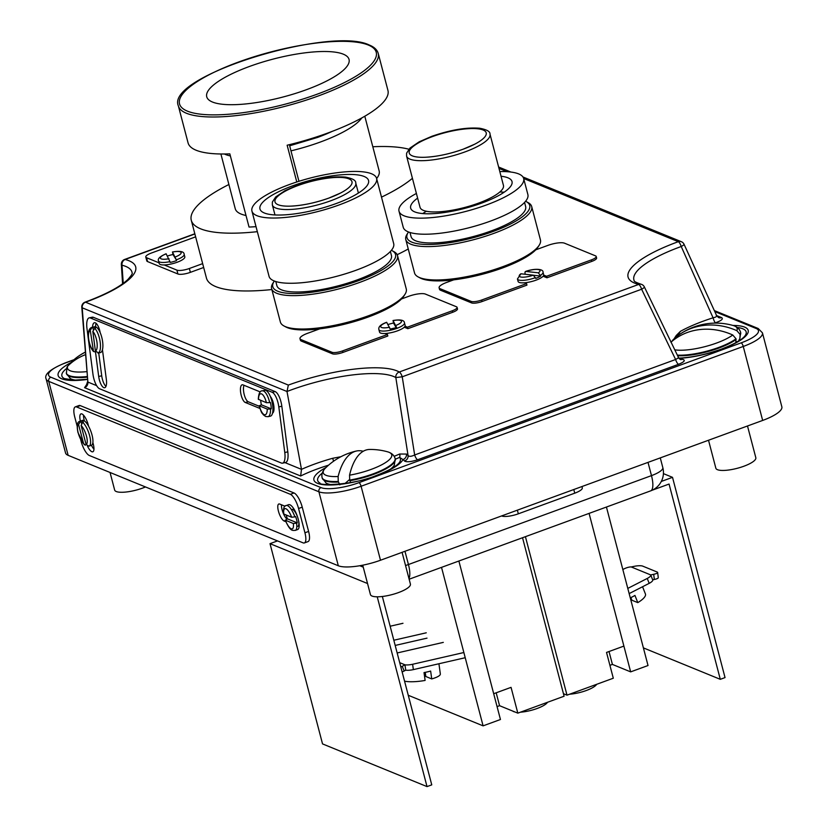 <?xml version="1.0" encoding="UTF-8"?>
<svg xmlns="http://www.w3.org/2000/svg" width="828" height="828" viewBox="0 0 828 828"><rect width="100%" height="100%" fill="white"/><g stroke="black" fill="none" stroke-linecap="round" stroke-linejoin="round"><path stroke-width="1.24" d="M286.85 519.021A9.087 2.929 69.9 0 1 282.089 509.758A9.087 2.929 69.9 0 1 281.468 504.78M285.867 521.712L284.149 521.019A9.087 2.929 69.9 0 1 278.415 511.104A9.087 2.929 69.9 0 1 278.808 504.004A9.087 2.929 69.9 0 1 279.709 504.066L285.06 506.25M77.17 426.213L74.758 417.043A13.02 4.192 69.9 0 1 75.327 406.879A13.02 4.192 69.9 0 1 76.611 406.962L290.349 494.306A13.02 4.192 69.9 0 1 298.566 508.506L304.932 532.777A13.02 4.192 69.9 0 1 304.373 542.94A13.02 4.192 69.9 0 1 303.089 542.857L89.341 455.503A13.02 4.192 69.9 0 1 81.123 441.314L80.709 439.709M75.327 406.879L79.002 405.534A13.02 4.192 69.9 0 1 80.285 405.616L294.023 492.97A13.02 4.192 69.9 0 1 302.241 507.16L308.606 531.431A13.02 4.192 69.9 0 1 308.047 541.595L304.373 542.94M292.491 509.292A9.087 2.929 69.9 0 1 297.883 517.986A9.087 2.929 69.9 0 1 297.842 526.308M80.399 421.131A9.915 3.198 69.9 0 1 80.958 413.886A9.915 3.198 69.9 0 1 88.203 424.774L88.596 426.244M92.871 442.556L93.264 444.036A9.915 3.198 69.9 0 1 92.829 451.788A9.915 3.198 69.9 0 1 87.509 446.168M84.363 420.893L84.208 420.293A9.915 3.198 69.9 0 1 83.514 415.17M93.957 449.159A9.915 3.198 69.9 0 1 91.411 445.267M83.556 443.508L78.556 424.443A10.743 3.457 -110.1 0 0 78.184 432.806A10.743 3.457 -110.1 0 0 83.556 443.508L85.325 445.216M84.249 444.688L77.987 432.63C76.538 425.52 77.211 421.742 79.995 421.276L82.355 420.417A13.227 4.254 69.9 0 1 92.011 434.928A13.227 4.254 69.9 0 1 91.442 445.257L89.082 446.116A13.227 4.254 69.9 0 1 88.958 446.157L89.082 446.116A13.227 4.254 69.9 0 0 89.662 435.787A13.227 4.254 69.9 0 0 82.686 422.28L83.421 422.011A13.227 4.254 69.9 0 0 80.865 420.966L78.556 424.443M81.113 425.488L86.122 444.553A10.743 3.457 -110.1 0 0 86.495 436.201A10.743 3.457 -110.1 0 0 81.113 425.488L82.686 422.28M81.475 423.274L80.865 420.966M88.958 446.157L86.122 444.553M294.892 516.848L295.627 516.579A13.227 4.254 69.9 0 1 296.621 519.798A13.227 4.254 69.9 0 1 297.273 522.872L296.538 523.13A13.227 4.254 69.9 0 1 295.317 530.396L297.666 529.537A13.227 4.254 69.9 0 0 298.235 519.197A13.227 4.254 69.9 0 0 288.579 504.687L286.229 505.556A13.227 4.254 69.9 0 1 294.892 516.848L291.684 517.252A10.743 3.457 -110.1 0 0 285.939 508.765A10.743 3.457 -110.1 0 0 283.797 514.022L291.684 517.252M297.273 522.872L287.378 518.825A13.227 4.254 69.9 0 1 286.384 515.616A13.227 4.254 69.9 0 1 286.24 515.026M287.378 518.825L285.443 520.305A10.743 3.457 -110.1 0 0 291.187 528.792A10.743 3.457 -110.1 0 0 293.329 523.534L285.236 520.129C290.566 532.29 292.646 530.241 295.317 530.396M293.329 523.534L296.538 523.13M283.797 514.022L283.58 513.805C283.207 508.288 284.087 505.535 286.229 505.556M412.416 178.299A119.853 31.919 165.3 0 1 381.501 197.136M257.332 231.674A119.853 31.919 165.3 0 1 200.635 228.818A119.853 31.919 165.3 0 1 191.278 220.258A119.853 31.919 165.3 0 1 228.901 184.509M408.256 248.98A119.853 31.919 165.3 0 1 397.171 254.693M271.843 289.541A119.853 31.919 165.3 0 1 215.797 286.623A119.853 31.919 165.3 0 1 206.441 278.053L191.278 220.258M212.475 102.03A73.568 19.593 165.3 0 1 206.731 96.772A73.568 19.593 165.3 0 1 260.934 62.586A73.568 19.593 165.3 0 1 343.299 54.172A73.568 19.593 165.3 0 1 349.043 59.43A73.568 19.593 165.3 0 1 294.851 93.616A73.568 19.593 165.3 0 1 212.475 102.03M256.018 226.655A103.324 27.521 -14.7 0 1 249.042 227.058L229.832 153.853A103.324 27.521 165.3 0 1 196.132 150.241A103.324 27.521 165.3 0 1 188.059 142.851L178.351 105.86A103.324 27.521 165.3 0 0 186.424 113.25A103.324 27.521 165.3 0 0 302.116 101.43A103.324 27.521 165.3 0 0 378.23 53.427C377.164 49.783 374.194 46.989 369.319 45.043C330.889 25.792 165.093 76.072 178.351 105.86M378.23 53.427L387.939 90.418A103.324 27.521 165.3 0 1 287.14 145.221L296.786 181.984M246.009 215.508A74.396 19.81 165.3 0 1 235.245 208.718L220.89 153.977M372.807 146.753A119.853 31.919 165.3 0 1 408.846 149.226M364.796 116.23L379.162 170.961A74.396 19.81 165.3 0 1 376.626 178.548M361.784 117.928A74.396 19.81 165.3 0 1 320.353 142.033A74.396 19.81 165.3 0 1 290.959 150.862L298.949 181.291M290.959 150.862L289.407 144.672M448.548 280.392A58.571 15.597 -14.7 0 0 453.371 279.967M314.361 329.43A58.571 15.597 -14.7 0 0 319.349 328.995M260.654 400.338A13.227 4.678 -102.4 0 0 261.369 404.788L259.35 405.855L267.258 409.094L270.518 409.001A13.227 4.678 77.6 0 1 267.993 416.691L270.404 416.163A13.227 4.678 -102.4 0 0 272.536 413.151A13.227 4.678 -102.4 0 0 270.363 396.519A13.227 4.678 -102.4 0 0 265.891 390.464A13.227 4.678 -102.4 0 0 264.722 390.33L262.31 390.857A13.227 4.678 77.6 0 1 263.48 390.992A13.227 4.678 77.6 0 1 269.68 402.605L266.419 402.698L258.295 399.262C258.647 393.424 259.992 390.619 262.31 390.857M259.143 405.679L259.35 405.855A10.743 3.809 -102.4 0 0 264.246 414.662A10.743 3.809 -102.4 0 0 267.258 409.094M261.369 404.788L271.274 408.835A13.227 4.678 -102.4 0 0 270.435 402.439L269.68 402.605M271.274 408.835L270.518 409.001M98.635 352.976A13.227 4.678 -102.4 0 0 98.698 352.966A13.227 4.678 -102.4 0 0 98.749 352.945L95.406 351.113L92.819 331.345L94.765 328.354A13.227 4.678 77.6 0 1 100.219 342.306A13.227 4.678 77.6 0 1 97.994 353.111M98.698 352.966L100.354 352.593A13.227 4.678 -102.4 0 0 102.455 349.706A13.227 4.678 -102.4 0 0 100.198 332.68A13.227 4.678 -102.4 0 0 95.841 326.894A13.227 4.678 -102.4 0 0 94.682 326.76L93.015 327.132A13.227 4.678 -102.4 0 0 92.953 327.143L92.125 327.329C85.491 328.685 88.306 346.114 93.523 351.496L95.696 352.014M94.765 328.354L95.51 328.188A13.227 4.678 -102.4 0 0 94.185 327.257A13.227 4.678 -102.4 0 0 93.015 327.132M100.198 332.68A9.915 3.509 -102.4 0 0 95.313 322.827A9.915 3.509 -102.4 0 0 94.433 322.734A9.915 3.509 -102.4 0 0 92.55 327.236M176.302 259.857L172.452 251.971C180.162 250.687 184.064 251.484 184.158 254.341A13.227 3.519 165.3 0 1 176.488 259.785A13.227 3.519 165.3 0 1 176.302 259.857L172.98 254.517A13.227 3.519 -14.7 0 0 167.442 256.028M176.509 260.623A13.227 3.519 -14.7 0 1 170.164 262.424L169.957 261.648A13.227 3.519 165.3 0 1 158.572 261.058L159.224 263.521A13.227 3.519 -14.7 0 0 164.203 264.939A13.227 3.519 -14.7 0 0 177.13 262.259A13.227 3.519 -14.7 0 0 184.81 256.804L184.158 254.341M172.98 254.517L172.524 252.043A10.743 2.867 -14.7 0 1 181.073 252.468A10.743 2.867 -14.7 0 1 175.339 256.928M333.56 461.227L332.711 458.277L340.95 456.704M679.446 358.866A65.081 17.336 -14.7 0 0 682.231 359.259C685.822 360.108 684.601 361.795 678.567 364.299L417.622 459.757C410.988 461.9 406.589 462.303 404.437 460.968A65.081 17.336 -14.7 0 0 402.967 459.571L399.613 457.377L395.318 459.229M674.044 338.88L676.238 335.485L680.43 331.335A69.997 18.64 165.3 0 1 703.5 321.067A69.997 18.64 165.3 0 1 713.074 317.797A4.958 0.911 -107.7 0 0 715.351 322.827C721.416 320.674 723.517 318.935 721.643 317.61A4.958 4.502 -67.8 0 1 718.549 317.579L716.655 315.665L684.042 244.27A4.958 4.958 0 0 0 681.403 241.724A4.958 4.502 112.2 0 0 678.308 241.693L523.658 178.496A64.429 17.16 -14.7 0 0 499.812 171.572M194.87 233.972L125.09 259.495A85.18 22.687 165.3 0 1 86.236 301.941A85.18 22.687 165.3 0 1 85.532 302.189A4.958 4.502 -67.8 0 0 82.21 307.809A4.958 1.677 175.4 0 1 81.796 307.209L87.871 382.06L82.21 307.809L286.995 391.499L288.351 385.082A85.18 22.687 165.3 0 1 399.282 372L638.678 284.428A4.958 1.594 -110.1 0 1 641.628 289.231A4.958 0.942 154.8 0 0 644.37 286.943L678.598 357.717L675.607 359.507L641.628 289.231L402.232 376.792L414.662 454.965C411.423 456.528 409.229 456.735 408.069 455.566L395.825 377.558A80.264 21.383 -14.7 0 0 291.228 389.905A80.264 21.383 -14.7 0 0 286.995 391.499L301.485 469.362L300.647 475.996L84.549 387.68L87.085 383.933M288.351 385.082L85.532 302.189A4.958 1.552 -109.9 0 0 85.056 302.158L85.739 301.899C106.056 294.292 120.112 286.809 127.916 279.45C131.383 275.538 132.78 273.354 132.118 272.888A80.264 21.383 -14.7 0 0 121.995 265.188L123.237 283.342M92.198 327.308L90.262 330.3L93.523 351.496M281.385 463.038A13.02 4.606 -102.4 0 0 282.534 463.173A13.02 4.606 -102.4 0 0 284.78 452.512L278.808 406.9A13.02 4.606 -102.4 0 0 272.133 392.255L90.366 317.973A13.02 4.606 -102.4 0 0 89.217 317.849A13.02 4.606 -102.4 0 0 86.971 328.499L92.943 374.121A13.02 4.606 -102.4 0 0 99.619 388.767L281.385 463.038M95.499 352.055L98.698 376.471A9.915 3.509 -102.4 0 0 104.659 387.732A9.915 3.509 -102.4 0 0 106.367 379.607L102.455 349.706M260.323 391.965L242.977 384.875A9.087 3.219 -102.4 0 0 242.18 384.792A9.087 3.219 -102.4 0 0 240.772 393.29A9.087 3.219 -102.4 0 0 245.274 402.46L259.93 408.452M272.536 413.151A9.087 3.219 -102.4 0 0 273.83 405.803A9.087 3.219 -102.4 0 0 270.363 396.519M282.534 463.173L285.556 462.51A13.02 4.606 -102.4 0 0 287.802 451.85L281.83 406.237A13.02 4.606 -102.4 0 0 275.155 391.592L93.388 317.31A13.02 4.606 -102.4 0 0 92.239 317.186L89.217 317.849M158.572 261.058C157.382 258.853 159.887 256.432 166.107 253.761L169.957 261.648M195.625 236.849L151.462 253.006A9.76 2.598 -14.7 0 0 145.79 257.032A9.76 2.598 -14.7 0 0 146.556 257.725L159.038 262.828M164.203 264.939L176.902 270.125A9.76 2.598 -14.7 0 0 189.353 268.5L202.653 263.635M145.79 257.032L146.804 260.882A9.76 2.598 -14.7 0 0 147.57 261.576L177.906 273.985A9.76 2.598 -14.7 0 0 190.368 272.35L203.667 267.485M762.66 420.438A33.058 8.808 -14.7 0 0 781.849 406.817L762.443 332.835A33.058 8.808 165.3 0 1 743.254 346.456L762.66 420.438L380.497 560.235A33.058 8.808 -14.7 0 1 338.31 565.762L68.144 455.348A33.058 8.808 -14.7 0 1 65.557 452.988L46.151 379.007A33.058 8.808 165.3 0 0 48.738 381.366L68.144 455.348M326.087 467.447A46.275 12.327 165.3 0 0 321.937 484.494A46.275 12.327 165.3 0 0 376.574 475.593A46.275 12.327 165.3 0 0 402.967 459.571A4.958 4.668 126 0 0 406.486 454.065L399.655 454.023L394.231 456.3M716.21 315.199C717.327 316.255 716.282 317.124 713.074 317.797L681.216 246.506A80.264 21.383 -14.7 0 0 634.134 280.578C633.72 281.272 636.049 282.503 641.11 284.242A4.958 4.306 104.3 0 0 638.678 284.428A85.18 22.687 165.3 0 1 678.308 241.693A4.958 1.552 -109.9 0 1 681.216 246.506A4.958 0.911 -24.4 0 0 684.042 244.27M680.43 331.335L677.107 336.271M682.231 359.259A4.958 3.943 -83.5 0 1 680.575 359.569M678.567 364.299A4.958 1.594 69.9 0 1 675.607 359.507L414.662 454.965A4.958 1.594 69.9 0 0 417.622 459.757M404.437 460.968A4.958 4.751 142.1 0 0 408.069 455.566A69.997 18.64 165.3 0 0 406.486 454.065M322.144 473.212A42.766 11.395 -14.7 0 0 320.063 483.107C317.983 485.663 352.417 485.601 376.078 475.562C389.098 470.521 396.933 466.092 399.582 462.252A42.766 11.395 -14.7 0 0 399.613 457.377A4.958 4.326 60 0 0 399.655 454.023M96.638 385.641L87.871 382.06A4.958 4.502 -67.8 0 1 84.549 387.68M96.162 323.386A9.915 3.509 -102.4 0 0 95.562 326.801M98.729 352.956L101.72 375.808A9.915 3.509 -102.4 0 0 105.953 386.407M244.022 385.31A9.087 3.219 -102.4 0 0 244.229 394.625A9.087 3.219 -102.4 0 0 248.296 401.797L259.288 406.289M272.785 411.806L273.437 412.065M92.953 327.143L93.253 329.43M292.543 185.865A56.138 14.956 -14.7 0 0 259.961 208.977A56.138 14.956 -14.7 0 0 335.971 203.616A56.138 14.956 -14.7 0 0 368.553 180.494A56.138 14.956 -14.7 0 0 292.543 185.865M339.18 204.92A64.429 17.16 -14.7 0 0 376.585 178.382A64.429 17.16 -14.7 0 0 289.334 184.551A64.429 17.16 -14.7 0 0 251.94 211.088A64.429 17.16 -14.7 0 0 339.18 204.92M251.94 211.088L269.048 276.314A64.429 17.16 -14.7 0 0 356.299 270.156A64.429 17.16 -14.7 0 0 393.693 243.618L376.585 178.382M275.796 281.53L276.873 285.619A59.223 15.773 -14.7 0 0 357.065 279.947A59.223 15.773 -14.7 0 0 391.447 255.552L390.371 251.474M405.027 294.24L403.888 296.041A63.456 16.902 165.3 0 1 368.253 317.02A63.456 16.902 165.3 0 1 285.908 326.988L284.025 325.984A65.081 17.336 -14.7 0 0 368.491 315.768A65.081 17.336 -14.7 0 0 405.027 294.24A65.081 17.336 -14.7 0 0 406.269 288.962L397.512 255.583A65.081 17.336 165.3 0 1 359.735 282.389A65.081 17.336 165.3 0 1 271.605 288.62A65.081 17.336 165.3 0 1 272.836 283.342L273.985 281.541A63.456 16.902 -14.7 0 0 295.213 293.526A63.456 16.902 -14.7 0 0 358.7 280.62A63.456 16.902 -14.7 0 0 391.965 250.594A63.456 16.902 -14.7 0 0 391.406 250.315M391.965 250.594L393.849 251.598A65.081 17.336 165.3 0 1 397.512 255.583M274.337 281.023A63.456 16.902 -14.7 0 0 273.985 281.541M271.605 288.62L280.361 321.988A65.081 17.336 -14.7 0 0 284.025 325.984M422.735 213.562A52.392 13.952 165.3 0 1 426.389 211.264M417.622 198.12A52.392 13.952 -14.7 0 0 410.657 208.138A52.392 13.952 -14.7 0 0 481.606 203.129A52.392 13.952 -14.7 0 0 512.014 181.549A52.392 13.952 -14.7 0 0 501.033 176.24M486.264 205.033A64.429 17.16 -14.7 0 0 523.658 178.496L527.881 194.57A64.429 17.16 -14.7 0 1 490.476 221.107A64.429 17.16 -14.7 0 1 403.236 227.276L399.013 211.192A64.429 17.16 -14.7 0 0 486.264 205.033M409.984 232.492L411.05 236.57A59.223 15.773 -14.7 0 0 491.252 230.908A59.223 15.773 -14.7 0 0 525.635 206.514L524.559 202.436M539.214 245.191L538.065 246.992A63.456 16.902 165.3 0 1 502.441 267.982A63.456 16.902 165.3 0 1 420.086 277.949L418.212 276.945A65.081 17.336 -14.7 0 0 502.668 266.719A65.081 17.336 -14.7 0 0 539.214 245.191A65.081 17.336 -14.7 0 0 540.446 239.923L531.69 206.545A65.081 17.336 165.3 0 1 493.912 233.351A65.081 17.336 165.3 0 1 405.782 239.571A65.081 17.336 165.3 0 1 407.024 234.303L408.173 232.502A63.456 16.902 -14.7 0 0 429.401 244.488A63.456 16.902 -14.7 0 0 492.888 231.571A63.456 16.902 -14.7 0 0 526.142 201.546A63.456 16.902 -14.7 0 0 525.583 201.266M526.142 201.546L528.026 202.56A65.081 17.336 165.3 0 1 531.69 206.545M408.514 231.985A63.456 16.902 -14.7 0 0 408.173 232.502M405.782 239.571L414.538 272.95A65.081 17.336 -14.7 0 0 418.212 276.945M416.391 193.452A64.429 17.16 -14.7 0 0 399.013 211.192M499.843 191.992A52.392 13.952 165.3 0 1 504.159 192.21M478.418 203.181A43.118 11.488 -14.7 0 0 503.445 185.42L490 134.157A43.118 11.488 165.3 0 1 464.963 151.917A43.118 11.488 165.3 0 1 406.579 156.047L420.034 207.3A43.118 11.488 -14.7 0 0 478.418 203.181M390.205 329.089L396.622 327.546L393.01 320.519C400.473 319.287 404.302 320.094 404.488 322.93A13.227 3.519 165.3 0 1 396.819 328.385A13.227 3.519 165.3 0 1 378.903 329.647C378.137 326.925 380.714 324.472 386.645 322.278L390.205 329.089M386.635 322.289L386.717 322.361A10.743 2.867 -14.7 0 0 380.776 326.894A10.743 2.867 -14.7 0 0 389.553 327.267M378.903 329.647L379.555 332.111A13.227 3.519 -14.7 0 0 397.461 330.848A13.227 3.519 -14.7 0 0 405.14 325.404L404.488 322.93M396.198 327.671L393.538 323.055A13.227 3.519 -14.7 0 0 387.98 324.545M393.538 323.055L393.083 320.591A10.743 2.867 -14.7 0 1 401.404 321.057A10.743 2.867 -14.7 0 1 395.877 325.435M535.509 277.649A13.227 3.519 165.3 0 1 535.343 277.701A13.227 3.519 165.3 0 1 517.438 278.974L520.926 273.789L533.335 275.165L535.706 278.415A13.227 3.519 -14.7 0 0 540.705 276.066L538.335 272.816L525.925 271.439L524.962 272.07L525.138 274.254M453.723 279.843L446.675 282.42A13.02 3.467 -14.7 0 0 439.119 287.782A13.02 3.467 -14.7 0 0 440.134 288.713L471.153 301.392A8.27 2.205 -14.7 0 0 481.699 300.015L526.546 283.6L524.517 282.772A13.227 3.519 -14.7 0 0 535.995 280.174A13.227 3.519 -14.7 0 0 543.696 275.103A13.227 3.519 -14.7 0 0 543.675 274.72L543.023 272.257A13.227 3.519 165.3 0 1 540.508 275.3M543.096 276.221L546.966 277.794L591.813 261.389A8.27 2.205 -14.7 0 0 596.615 257.984L596.212 256.473A8.27 2.205 -14.7 0 0 595.57 255.883L564.551 243.204A13.02 3.467 -14.7 0 0 547.939 245.378L535.768 249.828M543.696 275.103L546.573 276.283L591.42 259.878A8.27 2.205 -14.7 0 0 596.212 256.473M439.119 287.782L439.513 289.303A13.02 3.467 -14.7 0 0 440.527 290.235L471.556 302.913A8.27 2.205 -14.7 0 0 482.093 301.527L526.95 285.122L526.546 283.6M546.573 276.283L546.966 277.794M517.438 278.974L518.09 281.437A13.227 3.519 -14.7 0 0 524.517 282.772M538.335 272.816A10.743 2.867 -14.7 0 0 537.755 269.483A10.743 2.867 -14.7 0 0 525.925 271.439L524.962 272.07M540.705 276.066L533.801 275.3M404.25 327.215L407.842 328.685L452.688 312.28A8.27 2.205 -14.7 0 0 457.491 308.885L457.087 307.364A8.27 2.205 -14.7 0 0 456.445 306.774L425.426 294.095A13.02 3.467 -14.7 0 0 408.815 296.269L401.518 298.939M405.037 326.191L407.448 327.174L407.842 328.685M407.448 327.174L452.295 310.769A8.27 2.205 -14.7 0 0 457.087 307.364M319.711 328.861L307.55 333.311A13.02 3.467 -14.7 0 0 299.995 338.673A13.02 3.467 -14.7 0 0 301.009 339.604L332.028 352.283A8.27 2.205 -14.7 0 0 342.575 350.906L387.421 334.502L387.825 336.013L342.968 352.417A8.27 2.205 -14.7 0 1 332.432 353.804L301.402 341.126A13.02 3.467 -14.7 0 1 300.388 340.194L299.995 338.673M387.421 334.502L385.02 333.518M581.97 486.533L582.301 487.816A13.02 3.467 165.3 0 1 574.746 493.177L518.328 513.815A13.02 3.467 165.3 0 1 501.716 515.989L501.592 515.937M377.226 596.812L427.02 786.6L431.761 784.861L382.35 596.491M427.02 786.6L322.537 743.906L270.011 543.665L277.515 540.912M652.205 490.217L669.065 484.049L720.298 679.322L643.397 647.889M720.298 679.322L725.038 677.583L672.512 477.342L663.425 473.626M367.539 583.523L270.011 543.665M672.512 477.342L661.313 481.441M497.069 706.605L499.563 705.694L517.821 713.146L564.106 696.213L522.53 537.734M517.821 713.146L511.052 687.364L493.695 693.709L458.878 561.022L500.454 719.501L483.097 725.856L441.521 567.366M496.179 692.798L499.563 705.694M609.915 665.329L612.409 664.418L630.657 671.87L589.081 513.391L623.898 646.088L606.531 652.433L613.3 678.225L567.004 695.158L563.454 693.709M609.025 651.522L612.409 664.418M567.004 695.158L525.428 536.679M483.097 725.856L408.256 695.272M547.484 702.299A18.382 4.896 165.3 0 1 537.082 708.509A18.382 4.896 165.3 0 1 520.45 712.183M514.912 711.966A18.382 4.896 165.3 0 1 512.718 711.066M438.923 663.756L440.341 673.951A19.52 4.399 172.1 0 1 431.73 678.919L430.643 671.063A19.52 4.399 172.1 0 1 424.019 672.584L425.116 680.43A19.52 4.399 172.1 0 1 404.55 681.144M400.835 666.975A6.51 2.008 -22.6 0 0 402.232 666.292L404.985 664.822A6.51 1.47 -7.9 0 0 412.623 664.273L413.358 669.614L465.222 657.722M413.358 669.614A6.51 1.47 172.1 0 1 405.73 670.162L404.985 664.822L399.707 662.669M412.623 664.273L463.856 652.526M397.161 652.971L443.311 642.383M402.232 666.292L404.188 670.99L405.006 670.556A6.51 5.91 -67.8 0 1 405.834 670.183M404.188 670.99A6.51 2.008 157.4 0 1 402.139 671.932M425.25 672.346L425.82 676.497L431.73 678.919M424.35 674.913L425.561 674.634M395.184 645.436L427.01 638.14M393.828 640.241L426.265 632.799M390.143 626.227L402.977 623.287M630.657 671.87L648.024 665.526L606.438 507.036M630.284 597.899A19.52 5.931 -21.6 0 0 634.941 595.425L637.798 602.629A19.52 5.931 -21.6 0 0 645.426 593.986L642.559 586.741M637.798 602.629L631.888 600.217L630.853 597.619M630.967 597.909L630.367 598.22M650.736 574.932L631.215 566.952L634.196 566.331A6.51 1.428 173 0 1 642.663 566.104L657.142 572.024A6.51 1.428 173 0 1 657.649 572.49A6.51 1.428 173 0 1 653.706 574.301L650.736 574.932A6.51 1.977 158.4 0 1 650.777 575.025A6.51 1.977 158.4 0 1 647.248 578.451L649.193 583.347L629.156 593.604M649.193 583.347A6.51 1.977 -21.6 0 0 652.723 579.921A6.51 1.977 -21.6 0 0 652.671 579.828L650.808 575.129M647.248 578.451L627.79 588.408M622.832 569.509L623.96 568.939A6.51 1.977 158.4 0 1 631.215 566.952M653.706 574.301L654.337 579.476A6.51 1.428 -7 0 0 658.281 577.665L657.649 572.49M654.337 579.476L653.458 579.662A6.51 5.91 112.2 0 0 652.702 579.879M569.643 694.195A18.382 4.896 -14.7 0 0 586.265 690.521A18.382 4.896 -14.7 0 0 596.678 684.301M563.485 693.823A18.382 4.896 -14.7 0 0 564.096 693.967M145.48 486.957A20.669 5.506 165.3 0 1 142.644 488.075A20.669 5.506 165.3 0 1 114.657 490.052L110.052 472.477M70.887 363.202L71.86 361.701A63.373 55.942 44 0 1 78.846 355.947A63.373 55.942 44 0 1 85.305 352.231M85.481 354.653A63.363 56.356 -137.2 0 0 67.772 366.038L66.944 367.187L66.426 373.542A37.746 10.05 -14.7 0 0 87.147 377.154M362.726 565.182L370.437 594.576A20.669 5.506 -14.7 0 0 398.423 592.6A20.669 5.506 -14.7 0 0 410.419 584.092L402.087 552.338M339.822 484.866L338.248 481.441L338.124 476.514A35.397 9.429 165.3 0 1 325.321 468.203C322.537 471.07 321.45 474.154 322.051 477.466A37.746 10.05 -14.7 0 0 338.248 481.441M349.706 480.095A37.746 10.05 -14.7 0 0 373.169 473.854A37.746 10.05 -14.7 0 0 395.08 458.308C393.983 455.131 391.52 452.968 387.69 451.84A35.397 9.429 165.3 0 1 371.182 469.383A35.397 9.429 165.3 0 1 349.551 475.179L349.706 480.095L350.575 482.558M363.233 451.281A63.363 28.97 83.5 0 0 356.34 451.043A63.363 28.97 83.5 0 0 338.124 476.514M349.551 475.179A63.373 28.017 -96.9 0 1 369.619 449.459A63.663 63.663 0 0 1 387.69 451.84M345.007 483.49L349.571 479.526M747.498 425.985L755.829 457.739A20.669 5.506 165.3 0 1 743.834 466.247A20.669 5.506 165.3 0 1 715.858 468.224L708.52 440.248M735.771 342.875L736.009 338.787L732.759 334.998A63.373 55.942 -136 0 0 670.939 342.254M740.263 335.04A37.746 10.05 -14.7 0 0 740.656 332.566L739.87 338.528L740.108 334.44L736.848 330.662A35.397 9.429 -14.7 0 0 733.101 325.487A63.663 63.663 0 0 0 679.343 334.605A63.363 56.356 42.8 0 1 736.848 330.662M671.881 341.436L672.802 340.07A63.363 56.356 42.8 0 1 679.343 334.605M739.87 338.528L738.234 341.426M737.986 341.457L736.216 341.726M304.932 532.777L308.606 531.431M298.566 508.506L302.241 507.16M290.349 494.306L294.023 492.97M76.611 406.962L80.285 405.616M83.638 420.5L84.208 420.293M284.149 521.019L285.391 520.564M187.49 111.169A101.668 27.076 -14.7 0 0 317.217 94.175A101.668 27.076 -14.7 0 0 368.284 45.033A101.668 27.076 -14.7 0 0 238.557 62.028A101.668 27.076 -14.7 0 0 187.49 111.169M317.486 137.469A68.641 18.288 -14.7 0 0 332.173 131.393M230.381 155.933A74.396 19.81 165.3 0 1 224.347 153.987M677.894 358.172C691.349 357.624 705.849 354.612 721.395 349.116C734.778 343.91 742.757 339.325 745.335 335.361A43.253 11.52 -14.7 0 0 737.406 327.505M732.935 325.445A45.592 12.141 165.3 0 1 721.716 349.137A45.592 12.141 165.3 0 1 678.981 358.327M328.519 465.201A65.081 17.336 -14.7 0 0 317.217 468.99A65.081 17.336 -14.7 0 0 300.647 475.996M285.018 462.624L301.485 469.362A69.997 18.64 165.3 0 1 314.257 464.187A69.997 18.64 165.3 0 1 332.711 458.277M66.364 368.688A42.766 11.395 -14.7 0 0 64.284 378.582L74.375 380.145L87.292 379.234M87.313 379.452A46.275 12.327 165.3 0 1 71.301 362.385M715.351 322.827A65.081 17.336 -14.7 0 0 714.44 323.117M266.419 402.698A10.743 3.809 -102.4 0 0 261.524 393.89A10.743 3.809 -102.4 0 0 258.512 399.469M90.262 330.3A10.743 3.809 -102.4 0 0 88.679 339.014A10.743 3.809 -102.4 0 0 92.85 350.068M166.18 253.844A10.743 2.867 -14.7 0 0 160.446 258.305A10.743 2.867 -14.7 0 0 168.995 258.719M507.005 171.686L498.984 168.405M73.754 359.921L65.816 362.83A29.756 7.928 -14.7 0 0 50.86 377.216L321.036 487.62A29.756 7.928 -14.7 0 0 359 482.641L741.163 342.854A29.756 7.928 -14.7 0 0 756.109 328.468L714.781 311.576M716.613 315.561L721.643 317.61M741.163 342.854A3.302 1.066 69.9 0 1 743.254 346.456L361.091 486.253A33.058 8.808 165.3 0 1 318.904 491.78L338.31 565.762M321.036 487.62A3.302 3.001 -67.8 0 0 318.904 491.78L48.738 381.366A3.302 3.001 -67.8 0 1 50.86 377.216M359 482.641A3.302 1.066 -110.1 0 1 361.091 486.253L380.497 560.235M402.232 376.792A4.958 1.594 -110.1 0 0 399.282 372A4.958 4.616 -60 0 0 395.825 377.558L402.232 376.792M121.354 264.442A4.958 1.646 -3.8 0 0 121.995 265.188A4.958 4.306 104.4 0 1 125.09 259.495A4.958 1.594 -110.1 0 0 124.593 259.464A4.958 4.958 0 0 0 121.354 264.442L122.585 283.818M756.109 328.468A3.302 3.001 -67.8 0 1 758.169 328.488L714.316 310.572M74.023 359.683L65.484 362.809A3.302 1.066 69.9 0 1 65.816 362.83M189.353 268.5L190.368 272.35M176.902 270.125L177.906 273.985M146.556 257.725L147.57 261.576M284.78 452.512L287.802 451.85M278.808 406.9L281.83 406.237M272.133 392.255L275.155 391.592M90.366 317.973L93.388 317.31M98.698 376.471L101.72 375.808M245.274 402.46L248.296 401.797M95.406 351.113A10.743 3.809 -102.4 0 0 96.99 342.409A10.743 3.809 -102.4 0 0 92.819 331.345M272.35 204.909L272.36 202.053L275.703 196.95L284.987 190.657L297.49 185.213C316.099 178.744 332.1 176.043 345.483 177.109C352.614 178.465 356.04 180.442 355.761 183.019A43.118 11.488 165.3 0 1 330.734 200.78A43.118 11.488 165.3 0 1 272.35 204.909L274.979 214.938M328.975 198.047A39.796 10.598 -14.7 0 0 340.505 193.048A39.796 10.598 -14.7 0 0 348.867 178.848A39.796 10.598 -14.7 0 0 298.09 185.503A39.796 10.598 -14.7 0 0 275.144 199.858A39.796 10.598 -14.7 0 0 290.566 206.141A39.796 10.598 -14.7 0 0 328.882 198.078M463.204 149.185A39.796 10.598 -14.7 0 0 474.734 144.186A39.796 10.598 -14.7 0 0 483.097 129.986A39.796 10.598 -14.7 0 0 432.33 136.641A39.796 10.598 -14.7 0 0 409.384 150.996A39.796 10.598 -14.7 0 0 424.805 157.279A39.796 10.598 -14.7 0 0 463.111 149.216M591.42 259.878L591.813 261.389M440.134 288.713L440.527 290.235M471.153 301.392L471.556 302.913M481.699 300.015L482.093 301.527M520.926 273.789A10.743 2.867 -14.7 0 0 521.505 277.121A10.743 2.867 -14.7 0 0 533.335 275.165M452.295 310.769L452.688 312.28M301.009 339.604L301.402 341.126M332.028 352.283L332.432 353.804M342.575 350.906L342.968 352.417M405.544 565.514A19.52 5.196 -14.7 0 0 408.442 564.53L651.481 475.624L648.014 462.376M662.814 467.582A19.52 19.52 0 0 1 650.642 490.869A19.52 6.282 -110.1 0 0 651.481 475.624A19.52 5.196 -14.7 0 0 662.814 467.582L660.278 457.884M408.949 578.493A19.52 6.282 -110.1 0 0 408.442 564.53L404.964 551.282M574.746 493.177L573.794 489.524M517.365 510.162L518.328 513.815M87.095 376.533A37.746 10.05 165.3 0 1 66.271 372.942M67.772 366.038A35.397 9.429 -14.7 0 0 86.743 371.637M75.855 380.145A36.391 9.698 165.3 0 1 70.328 378.541L72.916 380.114M395.08 458.308L395.235 458.919A37.746 10.05 165.3 0 1 373.324 474.465A37.746 10.05 165.3 0 1 349.861 480.706M390.267 469.29A36.391 9.698 -14.7 0 0 394.294 465.181L395.235 458.919M328.706 484.649L326.108 483.066A36.391 9.698 -14.7 0 0 331.635 484.67M338.404 482.051A37.746 10.05 165.3 0 1 322.216 478.077L326.108 483.066M674.675 349.809A35.397 9.429 -14.7 0 0 716.603 343.03A35.397 9.429 -14.7 0 0 732.759 334.998M736.009 338.787A37.746 10.05 165.3 0 1 718.58 347.501A37.746 10.05 165.3 0 1 677.304 355.108M677.604 355.719A37.746 10.05 -14.7 0 0 718.745 348.112A37.746 10.05 -14.7 0 0 736.164 339.397M733.101 325.487C736.93 326.615 739.394 328.778 740.491 331.956A37.746 10.05 165.3 0 1 740.108 334.44M332.007 131.455L317.331 137.5L289.696 145.78M267.993 416.691L265.571 416.463L263.273 414.745C262 412.447 262.145 415.19 259.133 405.679M681.403 241.724L522.954 176.975M510.886 172.048L498.622 167.028M644.37 286.943A4.958 4.958 0 0 0 641.11 284.242M194.818 233.775L124.593 259.464M678.598 357.717L680.45 359.559M85.056 302.158A4.958 4.958 0 0 0 81.796 307.209M87.489 381.863L86.629 384.596L87.778 383.902M762.443 332.835L758.169 328.488M65.484 362.809C50.353 369.06 43.905 374.463 46.151 379.007M340.505 193.048L328.923 198.058C315.313 202.881 302.52 205.572 290.566 206.141M355.761 183.019L358.4 193.059M490 134.157C490.269 131.58 486.843 129.603 479.712 128.247C466.33 127.191 450.328 129.892 431.719 136.351L419.227 141.795L409.932 148.098L406.589 153.19L406.579 156.047M474.734 144.186L463.152 149.195C449.542 154.018 436.76 156.72 424.805 157.279M525.511 271.481C534.484 268.189 543.592 268.852 543.023 272.257M650.642 490.869L409.135 579.217M363.244 567.149L359.766 565.731M650.777 575.025L652.723 579.921M85.294 352.107A63.663 63.663 0 0 0 78.846 355.947M66.426 373.542L70.328 378.541M322.051 477.466L322.216 478.077M356.34 451.043A63.663 63.663 0 0 0 325.321 468.203M392.814 467.83L394.294 465.181M740.491 331.956L740.656 332.566"/></g></svg>
